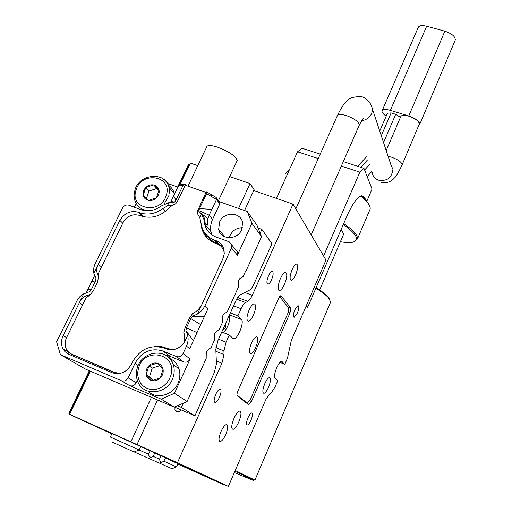 <?xml version="1.0" encoding="UTF-8"?>
<svg xmlns="http://www.w3.org/2000/svg" width="512" height="512" viewBox="0 0 512 512"><rect width="100%" height="100%" fill="white"/><g stroke="black" fill="none" stroke-linecap="round" stroke-linejoin="round"><path stroke-width="0.77" d="M176.467 466.893L171.968 468.723L159.386 463.091M163.917 461.235L176.525 466.918L177.958 463.706L165.395 457.997L172.314 461.011M162.067 456.205L172.288 461.069M139.11 449.965L134.125 451.968L112.48 442.234M119.213 440.998L139.181 449.997L140.794 446.477L111.968 433.53L110.336 437.03L119.213 440.998M140.768 446.534L105.376 430.509M105.37 430.522L111.955 433.568M151.392 457.12L148.448 458.304L134.202 451.936M139.078 449.984L148.544 454.24L150.106 450.81L140.742 446.586L147.686 449.626M162.144 461.978L159.315 463.117L148.493 458.285M153.216 456.378L159.507 459.206L161.011 455.866L154.746 453.03M165.421 457.946L167.635 458.842M147.75 449.658L150.106 450.81M167.603 458.918L165.434 457.914L163.776 461.318C161.427 462.701 160.006 461.997 159.507 459.206M148.544 454.24C149.101 457.165 150.643 457.888 153.171 456.403L154.771 452.973L161.011 455.866M238.81 421.888C236.794 426.291 234.906 428.781 233.146 429.357C231.072 428.819 231.328 425.203 233.92 418.509C235.949 414.106 237.837 411.635 239.571 411.085C241.638 411.642 241.382 415.245 238.81 421.888M284.55 284.198C282.81 287.987 281.171 290.099 279.629 290.541C277.408 289.76 277.658 285.786 280.378 278.618C282.125 274.835 283.757 272.736 285.28 272.32C287.494 273.126 287.251 277.088 284.55 284.198M294.835 309.786C293.133 314.291 292.928 316.781 294.227 317.254L297.37 313.05C299.066 308.57 299.27 306.086 297.971 305.6L294.835 309.786M247.955 417.862C246.253 422.266 246.061 424.646 247.373 425.011C248.499 424.64 249.722 423.002 251.04 420.102C252.73 415.718 252.922 413.344 251.61 412.966C250.496 413.331 249.28 414.957 247.955 417.862M215.699 394.458C213.773 399.405 213.638 402.086 215.302 402.496C216.634 402.086 218.029 400.32 219.488 397.203C221.402 392.275 221.536 389.606 219.878 389.184C218.554 389.581 217.165 391.334 215.699 394.458M268.493 275.795C266.56 280.864 266.413 283.68 268.051 284.224C269.171 283.917 270.342 282.432 271.578 279.776C273.498 274.733 273.645 271.93 272.006 271.36C270.899 271.661 269.728 273.139 268.493 275.795M249.075 310.061C246.477 316.845 246.291 320.57 248.531 321.242C250.131 320.787 251.802 318.682 253.542 314.938C256.128 308.211 256.301 304.493 254.074 303.795C252.493 304.23 250.829 306.317 249.075 310.061M264.774 383.75C262.522 389.619 262.259 392.819 263.981 393.344C265.389 392.883 266.925 390.822 268.589 387.142C270.829 381.312 271.091 378.125 269.376 377.581C267.981 378.016 266.445 380.07 264.774 383.75M292.134 269.613C289.715 276.006 289.472 279.565 291.405 280.282C292.736 279.898 294.163 278.042 295.686 274.701C298.093 268.352 298.33 264.806 296.403 264.07C295.085 264.429 293.664 266.278 292.134 269.613M221.018 431.526C218.611 437.715 218.387 441.05 220.352 441.523C222.042 440.966 223.84 438.618 225.754 434.477C228.141 428.333 228.358 425.011 226.4 424.512C224.736 425.043 222.938 427.379 221.018 431.526M248.698 404.691L251.469 401.517L289.971 312.966L290.746 308.058L281.19 295.872L280.762 295.693L278.515 298.605L237.971 390.854C236.934 393.421 236.704 395.098 237.28 395.878L248.698 404.691M253.702 190.586L293.024 204.122L252.262 295.328C250.81 298.483 249.338 300.499 247.84 301.382L245.581 302.566C244.064 303.456 242.56 305.51 241.069 308.73L233.568 305.837M218.541 339.187L226.067 342.189L223.923 350.925L224.051 354.56L221.92 363.226L177.466 462.694L99.872 427.981L162.048 456.25M222.976 329.35C225.126 328.717 226.067 327.315 225.786 325.139L225.318 324.154M230.374 312.922L237.882 315.84L241.446 319.526C244.467 321.958 238.08 338.579 234.042 338.771L232.986 338.464L229.299 334.982L221.779 332.006M279.974 362.374L284.813 364.301L287.443 358.195L291.347 340.378L325.978 260.064L293.024 204.122M177.914 463.808L228.378 486.4L265.709 399.827L269.498 394.016L271.36 392.634L275.085 386.912L277.747 380.73L275.04 378.176C274.042 376.525 274.573 373.101 276.64 367.904C278.406 364 280.019 361.824 281.478 361.37L284.813 364.301M255.763 347.283C254.029 351.046 252.384 353.158 250.835 353.626C248.787 353.018 248.998 349.491 251.475 343.046C253.216 339.283 254.854 337.184 256.39 336.736C258.432 337.37 258.221 340.883 255.763 347.283M175.014 407.29L174.918 410.086L176.499 411.725C178.368 412.294 179.821 411.654 180.877 409.798M224.301 326.406L223.168 329.312M229.395 315.104C230.394 320.659 228.474 326.534 223.642 332.742M237.882 315.84L241.069 308.73M228.378 486.4L177.466 462.694M226.067 342.189L229.299 334.982M279.68 296.557L288.787 308.083L288.019 312.992L250.157 399.974L247.379 403.142L236.966 395.091M111.93 433.619L72.691 415.827L111.808 433.882M89.715 370.893L68.954 414.067L137.011 444.576L69.664 414.349L90.4 371.187M305.92 306.573L307.693 307.238L347.085 215.763C352.57 203.546 357.434 196.877 361.683 195.77L363.552 196.198L364.89 198.042L361.638 195.776M366.739 201.504L372.051 189.056L363.936 168.326L359.859 172.134L341.344 166.093M318.246 158.56L297.523 151.802L302.016 148.23L320.218 154.138M343.302 161.632L363.936 168.326M323.59 256.013L359.859 172.134M307.693 307.238L306.4 305.466M365.715 200.026L364.89 198.042M276.448 198.413L297.523 151.802M214.042 479.981L177.901 463.846M177.773 464.128L213.971 480.141M196.813 472.512L222.784 484.243L196.813 472.512M361.216 195.866L366.458 200.851L369.338 205.274M369.562 210.49L370.138 209.126C370.502 207.162 369.389 204.672 366.81 201.664L360.768 196.019M343.712 223.597C353.28 230.182 357.869 235.283 357.485 238.893L354.342 241.728M340.403 241.702C345.414 242.611 349.37 242.822 352.256 242.336C360.051 240.333 357.075 234.381 343.334 224.48M343.302 234.944L343.667 234.099L341.242 229.331M289.056 170.522L286.739 171.846L285.67 173.754M234.336 472.576L253.581 480.544C255.347 480.966 249.126 477.875 234.899 471.264M235.238 470.483L254.938 480.096L330.688 301.92L328.243 297.51C325.722 294.874 321.594 291.782 315.878 288.237M316.102 287.712C321.53 291.104 325.453 294.067 327.878 296.608L330.189 300.045M330.285 302.867L330.688 301.92M221.792 483.859L183.123 466.438L221.792 483.859M216.435 481.434L189.888 469.485L216.435 481.434M177.651 186.995L188.09 165.286L188.973 164.429L178.867 185.446M69.664 414.349L72.269 415.552L68.954 414.067L68.966 412.998L89.306 370.714M197.76 165.645L190.381 163.123L179.904 184.934M151.418 397.338L130.925 441.754M238.56 208.429L250.048 183.539L254.106 189.709L244.538 210.534M157.517 399.949L137.011 444.576M188.973 164.429L189.645 164.659M250.048 183.539L229.722 176.582M174.483 407.059L194.931 415.821L214.323 372.525L216.442 363.859L215.821 349.274L217.978 340.435L235.795 300.902C237.306 297.658 238.835 295.597 240.384 294.72L249.485 290.15C250.97 289.306 252.435 287.315 253.882 284.179L271.974 243.776L261.882 229.408L260.154 233.229M224.051 250.131L223.533 250.221M194.931 415.821L181.376 407.392L183.27 403.194M206.272 352.339L207.123 350.47M214.502 334.157L215.334 332.307L219.232 329.549L222.47 322.387L222.643 316.115L223.456 314.33L227.296 311.693L238.458 286.982L238.707 280.608L239.501 278.854L243.2 276.486L245.754 270.829L245.99 271.117L245.677 271.002M222.643 316.147L223.475 314.317M238.707 280.64L239.52 278.842M258.086 228.051L261.882 229.408M177.504 405.734L181.376 407.392M206.803 191.949L210.726 194.259L211.277 195.398L211.706 194.477L210.227 193.958M211.277 195.398L212.205 195.136L211.706 194.477M183.059 184.442L181.946 184.051L181.51 184.954L182.867 184.474M224.262 253.472L224.083 252.16C223.187 248.141 220.845 245.376 217.043 243.859L215.29 243.219C207.968 240.301 203.386 235.078 201.549 227.546L201.03 222.925M205.997 192.48L185.261 185.216M101.318 266.829L98.259 264.307C96.698 267.61 96.378 270.733 97.299 273.69L98.323 273.632L123.002 222.682C127.002 216.083 132.435 213.645 139.302 215.36L140.966 215.974C151.981 219.174 161.728 216.096 170.214 206.746L173.709 204.858M98.323 273.632L98.483 276.525L97.645 282.029L93.376 290.733L90.701 294.176L89.517 294.803C85.229 295.43 81.843 298.054 79.379 302.662L82.598 304.947M88.89 295.699L85.939 298.144L66.643 337.434C64.749 341.517 64.653 345.408 66.355 349.12L68.55 352.115L71.629 354.138L114.848 372.518L120.32 373.376M154.694 346.566L161.728 346.65L168.493 348.781L173.53 349.638M222.336 247.949L224.096 250.208M116.947 373.741L71.437 354.054M206.918 237.747L203.238 230.349M203.379 215.072L202.822 216.358M163.821 347.962L169.51 349.76M206.106 192.25L197.382 211.296L197.363 213.51L199.84 217.734L201.485 214.246L198.95 211.738L198.797 210.643L209.165 215.206L211.904 209.37L199.507 208.627L206.586 193.638L206.79 191.936L206.106 192.25M165.395 211.462L162.816 208.595L167.315 206.029L174.458 204.602L175.878 203.603L177.952 200.474L185.37 184.986L185.126 184.307L184.166 184.269L183.027 185.376L175.91 200.211L173.722 195.802L170.509 202.426M198.797 210.643L199.507 208.627M199.219 211.962L207.949 218.496L209.165 215.206L212.557 219.411L219.827 203.84L219.974 202.733L219.13 201.606M251.949 223.309L247.251 211.488L256.941 225.19L261.536 236.691L251.949 223.309L237.414 255.194L237.792 252.365L229.12 241.76L215.866 236.934C209.92 234.586 206.189 230.31 204.678 224.102L204.346 221.779L207.27 225.306L207.949 218.496M237.792 252.365L235.226 249.19M231.878 245.043L231.488 247.917L204.941 305.843L207.949 308.736L204.326 316.659L192.518 316.211L197.478 314.042L200.141 312.166L202.918 309.222L204.941 305.843M175.91 200.211L174.65 202.016L170.963 201.536M122.752 223.181L119.878 220.39L93.837 273.293L93.587 271.11L93.901 267.392L95.027 263.859L122.547 208.026C124.109 205.51 126.195 204.576 128.819 205.21L141.293 209.76C148.045 211.917 154.611 210.714 160.998 206.15L168.966 202.592L173.261 202.579L174.65 202.016M204.326 316.659L189.69 348.685L186.483 346.118L183.072 353.555C181.459 356.358 179.226 357.344 176.365 356.518L183.52 361.894C186.33 362.707 188.525 361.741 190.099 358.989L174.464 393.299L187.117 401.504L174.298 407.142L161.197 399.142L129.702 385.67C132.461 386.502 134.643 385.536 136.256 382.778L128.179 377.824C126.534 380.634 124.314 381.619 121.504 380.774L60.39 354.662L85.286 368.992L174.298 407.142M197.037 332.608L186.464 327.84L190.733 318.566L200.691 324.614M190.733 318.566L192.518 316.211M187.117 401.504L206.17 358.477L206.278 352.314L207.104 350.483L211.091 347.578L214.355 340.346L214.502 334.125L215.315 332.32M204.346 221.779L204.051 219.808L201.485 214.246M211.904 209.37L216.531 199.494L219.827 203.84M212.07 235.021L211.021 231.712C210.189 227.571 210.701 223.475 212.557 219.411M261.536 236.691L245.99 271.117M242.381 227.68C236.704 227.898 232.64 230.432 230.176 235.283L229.338 237.766M241.613 229.843L242.598 222.95C241.325 211.93 223.994 211.238 219.603 221.946L218.662 229.267C220.211 239.987 237.318 240.474 241.613 229.843M173.722 195.802L178.387 186.086L180.326 184.87M186.483 346.118C188.077 342.618 188.493 339.002 187.731 335.264L185.901 330.592L193.37 340.627M185.901 330.592L186.464 327.84M91.232 289.805L88.006 289.037L91.75 281.434L95.59 280.928L91.232 289.805L89.856 291.539L82.541 294.381L80.083 296.435L77.594 299.494L56.595 341.747L60.39 354.662M86.342 292.422L88.006 289.037M91.75 281.434L94.566 275.699M93.837 273.293L95.955 278.106L95.59 280.928M174.464 393.299L161.197 399.142M128.179 377.824L134.963 363.392C141.766 351.693 151.098 347.565 162.944 351.008L176.365 356.518M162.944 351.008L170.33 356.467L183.52 361.894M170.33 356.467L165.965 355.27M137.37 380.39L136.256 382.778M207.315 235.738C209.76 239.328 213.075 241.907 217.267 243.482L214.406 240.083C207.462 237.318 203.123 232.365 201.395 225.216L199.84 217.734M214.406 240.083L216.166 240.73C220.269 242.234 222.899 245.338 224.064 250.042L224.23 253.882L223.187 258.035L201.805 304.621C199.52 308.774 196.442 311.757 192.57 313.568L189.363 318.33L185.178 327.405L183.782 332.646C184.883 335.418 185.011 338.714 184.179 342.528C179.219 349.018 173.178 351.13 166.054 348.87L164.275 348.141C150.746 344.224 140.096 348.941 132.32 362.285L131.418 364.205C126.662 372.314 120.243 375.155 112.147 372.73L68.218 354.01L64.902 351.584L62.867 348.659C60.954 344.506 61.062 340.134 63.187 335.546L83.872 293.53M212.205 195.136L216.16 197.466L216.678 198.374L216.531 199.494L206.586 193.638M219.11 201.587L247.251 211.488M235.904 250.029L236.806 250.31M134.406 207.251L136.218 203.552M167.398 183.386L177.907 187.085M119.878 220.39C124.378 213.062 130.464 210.33 138.138 212.198L139.808 212.806L143.226 216.352L146.182 217.184M162.816 208.595C155.354 213.952 147.686 215.354 139.808 212.806M187.731 335.264L184.179 342.528M97.299 273.69L98.483 276.525M204.557 218.63L204.262 219.987M217.267 243.482L222.675 246.221M236.902 161.235L237.222 160.544C235.821 156.186 229.222 151.718 217.434 147.136C210.88 145.082 207.296 145.024 206.694 146.963L187.955 186.157M138.214 215.027L143.226 216.352M172.672 205.478L173.395 204.915M69.741 354.675L67.072 351.149L66.15 348.678M89.517 294.803L88.467 296.147M206.662 237.408L205.773 236.442M159.75 365.728L152.237 368.07L149.536 376.71L146.144 374.509L151.859 380.627L160.339 377.984L163.046 369.235L157.299 363.168L148.877 365.798L146.144 374.509C146.893 377.702 148.8 379.744 151.859 380.627C154.995 381.274 157.818 380.39 160.339 377.984C162.701 375.418 163.603 372.499 163.046 369.235C162.266 366.048 160.352 364.026 157.299 363.168C154.182 362.541 151.373 363.418 148.877 365.798C146.522 368.346 145.613 371.245 146.144 374.509M149.536 376.71L152.922 380.333M152.237 368.07L148.877 365.798M147.898 391.142C156.896 400.614 175.315 394.419 178.963 380.64C180.16 376.576 180.166 372.627 178.97 368.806C177.312 363.936 174.221 360.486 169.702 358.445M143.213 195.232L148.557 200.397L156.48 197.805L159.021 190.048L153.658 184.922L145.779 187.514L143.213 195.232C143.917 198.01 145.696 199.731 148.557 200.397C151.482 200.858 154.125 199.994 156.48 197.805C158.694 195.475 159.539 192.89 159.021 190.048C158.298 187.277 156.512 185.568 153.658 184.922C150.746 184.474 148.122 185.338 145.779 187.514C143.578 189.818 142.72 192.39 143.213 195.232M158.899 190.515L156.774 188.486L148.954 191.053L145.779 187.514M148.954 191.053L146.509 198.432M156.774 188.486L153.658 184.922M141.51 208.698L142.304 210.093M174.49 194.195L174.368 193.67C173.395 189.997 171.347 187.136 168.224 185.082M379.738 131.072L387.475 113.158L391.123 112.909L395.686 114.291L400.422 117.357M419.149 124.416L419.302 124.051C419.034 121.216 415.552 118.592 408.851 116.173C404.173 114.893 401.453 115.078 400.691 116.73L386.208 150.598M386.195 116.128C383.2 114.138 381.811 112.403 382.029 110.944C382.803 109.248 385.581 109.056 390.368 110.368L408.794 115.955C415.84 118.496 419.507 121.254 419.789 124.237L418.765 125.325M382.202 110.554L418.176 27.571C419.091 25.549 421.92 25.101 426.656 26.227L444.851 31.194C451.776 33.562 455.27 36.454 455.328 39.885L455.136 40.339M249.76 400.806L251.469 401.517M288.288 312.326L289.971 312.966M287.923 306.989L290.746 308.058M280.736 295.699L281.19 295.872M244.813 292.499L252.262 295.328M247.84 301.382L237.664 297.498M236.659 299.149L245.581 302.566M223.923 350.925L215.885 347.693M215.91 351.277L224.051 354.56M221.92 363.226L216.32 360.954M229.498 314.874L241.446 319.526M281.594 361.357L282.195 361.594M245.882 402.515L247.379 403.142M73.6 355.302L71.629 354.138M116.672 373.626L114.848 372.518M169.83 349.792L168.493 348.781M168.346 349.28L166.72 348.051M237.414 255.194L231.488 247.917M168.966 202.592L167.315 206.029M183.072 353.555L190.099 358.989M183.027 185.376L178.387 186.086M129.702 385.67L121.504 380.774M138.176 365.517L134.963 363.392M197.478 314.042L201.805 304.621M219.014 244.122L216.166 240.73M141.562 215.744L138.138 212.198M66.547 337.626L63.187 335.546M159.552 353.005C166.336 354.182 170.925 358.086 173.312 364.717C174.515 368.589 174.509 372.595 173.286 376.717C168.774 394.202 143.098 397.414 137.715 381.312C136.032 377.018 135.891 372.531 137.293 367.866M138.586 367.974L137.786 371.866L137.824 375.77L138.701 379.488L140.378 382.835L142.771 385.645L145.773 387.77L149.222 389.094L152.947 389.555L156.762 389.126L160.474 387.821L163.885 385.715L166.829 382.906L169.152 379.552L170.733 375.808C178.163 353.901 144.653 346.01 138.586 367.974M161.248 177.773C165.248 179.782 167.834 182.97 169.005 187.322L169.472 191.226L168.794 195.93L163.968 204.275M150.01 210.701C142.298 210.554 137.222 207.078 134.778 200.275L134.042 195.181L134.938 189.92M136.154 189.76C128.813 209.062 160.474 215.392 166.202 195.546C173.19 176.109 141.85 170.304 136.154 189.76M364.595 170.016L369.389 164.774M360.774 167.302L367.552 159.904M381.286 135.744L391.123 112.909M383.546 142.566L395.686 114.291M444.851 31.194L408.794 115.955M426.656 26.227L390.368 110.368M359.066 125.658L359.283 125.152C358.771 121.754 354.426 118.547 346.253 115.539C340.966 114.048 337.946 114.214 337.19 116.045L295.827 208.877M361.466 120.851C368.358 119.462 372.038 115.584 372.499 109.229L391.213 165.696M372.23 172.307C372.672 176.128 374.79 178.752 378.586 180.173C386.829 181.363 391.539 178.061 392.723 170.253L392.742 170.234C393.504 170.656 392.992 169.126 391.194 165.638M401.978 165.152L402.118 164.826C401.741 162.208 398.176 159.648 391.418 157.152L388.109 156.339M233.146 429.357L232.154 428.934M279.629 290.541L278.682 290.182M293.69 317.05L294.227 317.254M246.771 424.755L247.373 425.011M214.483 402.15L215.302 402.496M267.334 283.962L268.051 284.224M247.507 320.845L248.531 321.242M263.213 393.03L263.981 393.344M290.605 279.981L291.405 280.282M219.392 441.107L220.352 441.523M248.525 404.557L249.024 404.762M250.835 353.626L249.894 353.248M177.997 411.949L174.918 410.086M232.781 338.272L234.042 338.771M366.458 200.851L366.81 201.664M319.654 290.016L343.667 234.099M357.485 238.893L370.138 209.126M327.878 296.608L328.243 297.51M202.432 228.582L201.549 227.546M199.322 212.032L198.95 211.738M173.523 202.56L173.926 202.451M201.6 213.741C204.282 217.568 205.331 219.706 204.749 220.16L204.058 219.808M211.021 231.712L204.678 224.102M211.968 194.989L216.16 197.466M210.726 194.259L206.79 191.936M219.974 202.733L216.678 198.374M184.166 184.269L182.202 184.576M179.661 184.973L181.651 184.666M187.603 332.883L187.686 335.059M62.867 348.659L67.072 351.149M88.614 295.994L90.502 294.317M218.656 229.267L224.768 236.826M218.438 200.698L237.222 160.544M137.312 367.808C142.08 349.971 168.614 347.718 173.312 364.717L178.97 368.806M134.982 189.805C139.674 173.306 165.792 171.488 169.005 187.322L174.368 193.67M367.168 176.589L371.898 171.418M357.734 166.317L366.406 156.858M455.328 39.885L419.789 124.237M311.174 234.938L359.283 125.152L363.232 118.278M337.421 115.533C341.005 108.186 344.019 103.501 346.477 101.472C348.179 98.355 353.024 96.73 361.005 96.595C363.91 96.979 370.278 100.051 372.499 109.229M381.446 182.483C386.637 183.347 390.925 181.875 394.304 178.08C395.853 177.03 398.458 172.614 402.118 164.826L419.302 124.051"/></g></svg>
